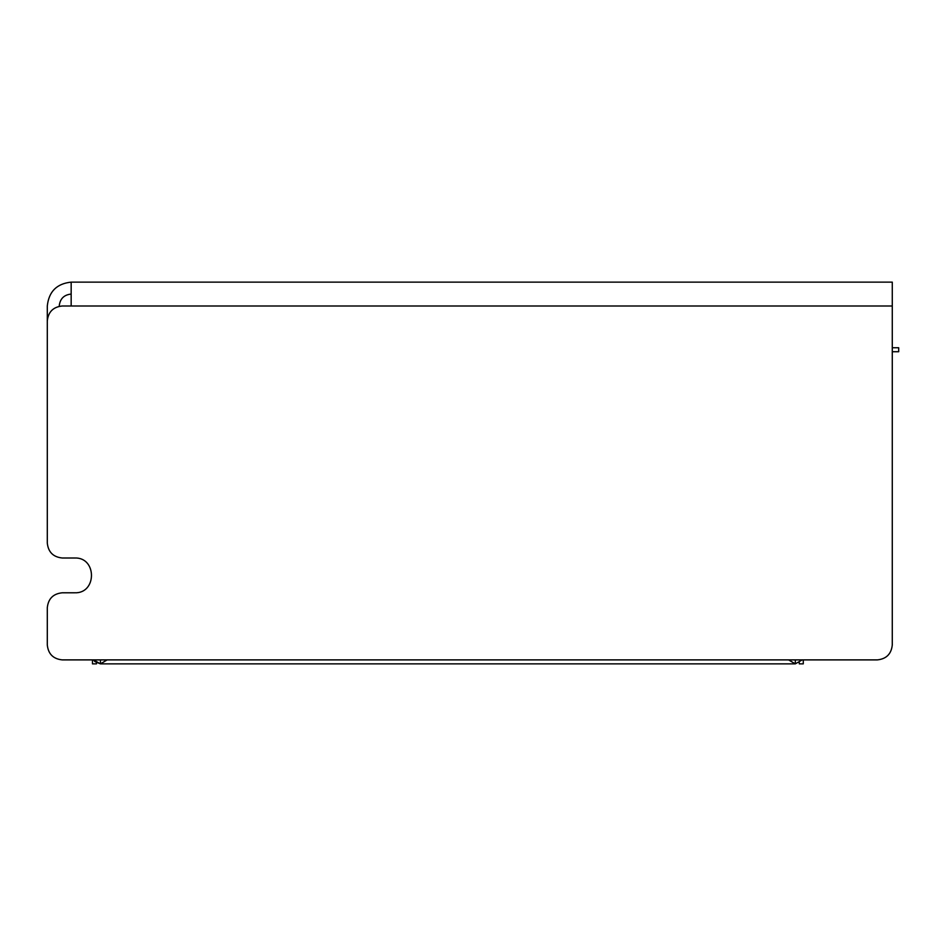 <?xml version="1.0" encoding="UTF-8"?>
<svg xmlns="http://www.w3.org/2000/svg" width="946" height="946" viewBox="0 0 946 946"><rect width="100%" height="100%" fill="white"/><g stroke="black" fill="none" stroke-linecap="round" stroke-linejoin="round"><path stroke-width="1.42" d="M47.3 607.699C48.246 598.712 53.224 593.733 62.211 592.787C53.224 593.733 48.246 598.712 47.3 607.699L47.3 644.983C48.246 653.97 53.224 658.936 62.211 659.894L877.368 659.894C886.367 658.936 891.333 653.97 892.279 644.983L892.279 305.996L71.163 305.996L71.163 282.133C56.772 283.646 48.814 291.605 47.3 305.996C48.814 291.605 56.772 283.646 71.163 282.133L892.279 282.133L892.279 305.996M71.163 294.064C63.961 294.821 59.988 298.794 59.231 305.996L59.231 306.291M47.3 343.765L47.3 305.996M62.211 305.996C53.224 306.942 48.246 311.908 47.3 320.907C48.246 311.908 53.224 306.942 62.211 305.996L71.163 305.996M47.3 320.907L47.3 543.087C48.246 552.074 53.224 557.052 62.211 557.998C53.224 557.052 48.246 552.074 47.3 543.087M62.211 592.787L74.639 592.787C97.071 593.745 97.071 557.04 74.639 557.998L62.211 557.998M892.279 644.983C891.333 653.97 886.367 658.936 877.368 659.894M62.211 659.894C53.224 658.936 48.246 653.97 47.3 644.983M74.639 557.998C97.071 557.04 97.071 593.745 74.639 592.787M92.483 659.894L92.483 663.867L96.468 663.867L96.468 662.791M803.272 659.894L803.272 663.867L799.287 663.867L799.287 662.803M795.314 659.894L795.314 663.867L802.196 659.894L795.314 663.867L100.442 663.867L107.158 659.894M788.597 659.894L795.314 663.867M100.442 659.894L100.442 663.867L94.837 661.561M94.789 661.502L93.548 659.894L100.442 663.867M892.279 347.75L898.7 347.75L898.7 351.723L892.279 351.723"/></g></svg>
